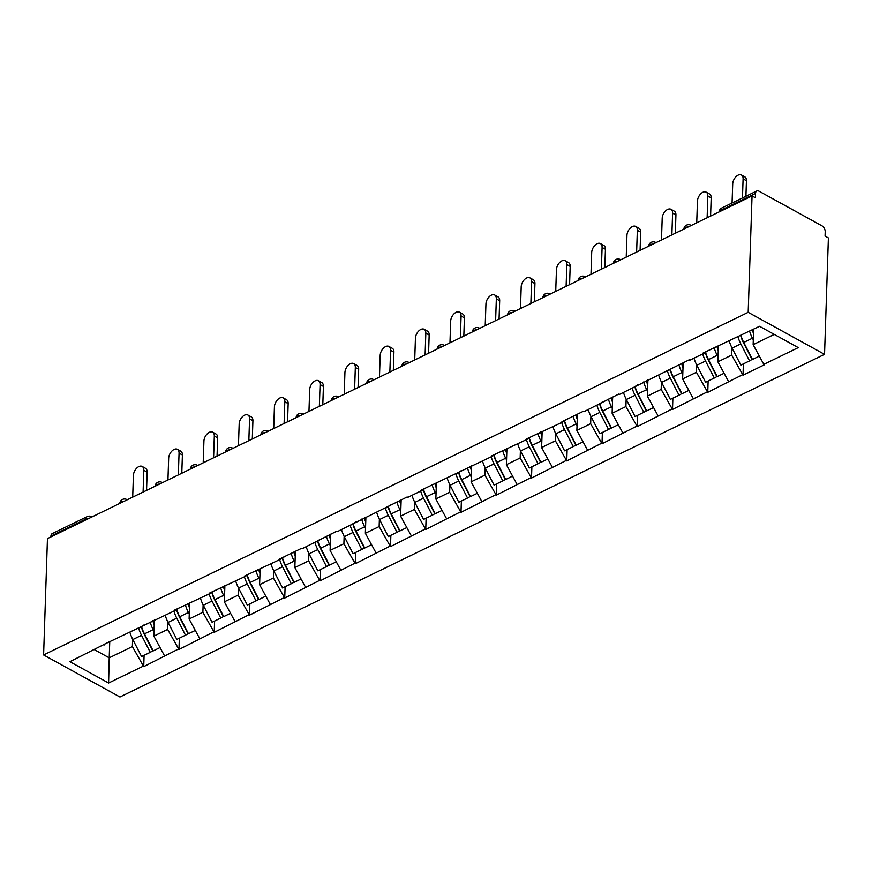 <?xml version="1.0" encoding="UTF-8"?>
<svg xmlns="http://www.w3.org/2000/svg" width="872" height="872" viewBox="0 0 872 872"><rect width="100%" height="100%" fill="white"/><g stroke="black" fill="none" stroke-linecap="round" stroke-linejoin="round"><path stroke-width="1.31" d="M748.187 312.318L752.046 195.928L755.392 197.77L755.534 193.431L720.512 210.457A4.763 2.91 64.1 0 1 721.765 208.016L756.787 190.99A4.763 2.91 64.1 0 1 759.011 191.197L822.002 225.87A4.763 2.91 64.1 0 1 825.206 231.778L825.065 236.127L828.4 237.958L824.541 354.348L119.955 696.99L43.6 654.959L748.187 312.318L824.541 354.348M753.648 329.169L753.136 344.691L763.807 364.376L798.272 347.623L759.545 326.302L702.941 353.127L703.617 353.498L708.053 350.653M763.807 364.376L764.482 364.747L743.009 375.189L743.391 363.886M731.913 347.732L731.663 355.122L743.009 375.189M742.345 374.818L707.759 392.335L708.129 381.031M696.663 364.878L696.412 372.268L707.759 392.335M707.094 391.964L672.508 409.469L672.879 398.166M661.401 382.012L661.161 389.413L672.508 409.469M671.843 409.11L637.258 426.615L637.628 415.312M626.151 399.158L625.911 406.559L637.258 426.615M636.593 426.245L602.007 443.761L602.378 432.458M590.9 416.304L590.66 423.705L602.007 443.761M601.331 443.39L566.756 460.907L567.127 449.603M555.649 433.449L555.399 440.84L566.756 460.907M566.081 460.536L531.495 478.041L531.876 466.738M520.399 450.584L520.148 457.985L531.495 478.041M530.83 477.682L496.244 495.187L496.626 483.884M485.148 467.73L484.897 475.131L496.244 495.187M495.579 494.816L460.994 512.333L461.375 501.029M449.898 484.876L449.647 492.277L460.994 512.333M460.329 511.962L425.743 529.478L426.114 518.175M414.636 502.021L414.396 509.412L425.743 529.478M425.078 529.108L390.493 546.613L390.863 535.321M379.385 519.156L379.146 526.557L390.493 546.613M389.828 546.254L355.242 563.759L355.613 552.456M344.135 536.302L343.895 543.703L355.242 563.759M354.566 563.388L319.991 580.905L320.362 569.601M308.884 553.447L308.644 560.849L319.991 580.905M319.315 580.534L284.73 598.05L285.111 586.747M273.634 570.593L273.383 577.983L284.73 598.05M284.065 597.68L249.479 615.185L249.861 603.893M238.383 587.739L238.132 595.129L249.479 615.185M248.814 614.825L214.229 632.331L214.61 621.028M203.132 604.874L202.882 612.275L214.229 632.331M213.564 631.971L178.978 649.477L179.349 638.173M167.882 622.019L167.631 629.421L178.978 649.477M178.313 649.106L143.727 666.622L144.098 655.319M132.62 639.165L132.381 646.566L143.727 666.622M143.062 666.252L108.597 683.016L69.869 661.695L108.76 642.086M703.617 353.498L689.828 360.201L689.163 359.831L619.327 394.493L618.651 394.122L584.077 411.628L583.401 411.268L561.939 421.699L562.604 422.07L526.688 438.845L527.353 439.216L491.437 455.991L492.102 456.361L420.925 490.271L421.601 490.642L407.813 497.345L407.148 496.975L337.311 531.637L336.636 531.266L302.061 548.771L301.385 548.412L279.923 558.854L280.588 559.214L244.672 575.989L245.337 576.359L209.411 593.134L210.087 593.505L174.16 610.28L174.836 610.651L103.659 644.561L104.324 644.931M718.419 345.606L717.885 361.826L731.663 355.122M717.885 361.826L728.556 381.522M683.168 362.752L682.623 378.971L696.412 372.268M682.623 378.971L693.305 398.668M668.355 370.644L672.792 367.788M647.918 379.898L647.373 396.117L661.161 389.413M647.373 396.117L658.055 415.813M633.105 387.789L637.541 384.933M612.656 397.033L612.122 413.263L625.911 406.559M612.122 413.263L622.804 432.948M597.854 404.924L602.29 402.079M577.406 414.178L576.872 430.408L590.66 423.705M576.872 430.408L587.554 450.094M562.604 422.07L567.04 419.225M542.155 431.324L541.621 447.543L555.399 440.84M541.621 447.543L552.303 467.239M527.353 439.216L531.789 436.36M506.905 448.47L506.37 464.689L520.148 457.985M506.37 464.689L517.052 484.385M492.102 456.361L496.539 453.505M471.654 465.604L471.12 481.835L484.897 475.131M471.12 481.835L481.791 501.52M456.852 473.496L461.288 470.651M436.403 482.75L435.858 498.98L449.647 492.277M435.858 498.98L446.54 518.666M421.601 490.642L426.027 487.797M401.153 499.896L400.608 516.115L414.396 509.412M400.608 516.115L411.29 535.811M386.34 507.787L390.776 504.943M365.902 517.042L365.357 533.261L379.146 526.557M365.357 533.261L376.039 552.957M351.089 524.933L355.525 522.077M330.641 534.176L330.107 550.406L343.895 543.703M330.107 550.406L340.788 570.092M315.838 542.068L320.275 539.223M295.39 551.322L294.856 567.552L308.644 560.849M294.856 567.552L305.538 587.238M280.588 559.214L285.024 556.369M260.139 568.468L259.605 584.687L273.383 577.983M259.605 584.687L270.287 604.383M245.337 576.359L249.774 573.514M224.889 585.613L224.355 601.833L238.132 595.129M224.355 601.833L235.026 621.529M210.087 593.505L214.523 590.649M189.638 602.748L189.104 618.978L202.882 612.275M189.104 618.978L199.775 638.675M174.836 610.651L179.272 607.795M154.388 619.894L153.843 636.124L167.631 629.421M153.843 636.124L164.525 655.809M139.575 627.786L144.011 624.941M85.947 519.865L85.968 519.036L50.947 536.073L50.914 536.89M50.947 536.073A4.763 2.91 -115.9 0 1 52.2 533.631L87.233 516.595A4.763 2.91 -115.9 0 0 85.968 519.036A4.763 2.463 1.9 0 1 88.933 518.415M109.752 641.596L109.218 657.826L132.381 646.566M94.492 649.716L109.218 657.826L108.597 683.016M752.046 195.928L47.459 538.58L43.6 654.959M753.136 344.691L774.271 334.412M144.763 635.274L144.796 634.533M756.787 190.99A4.763 2.91 64.1 0 0 755.534 193.431M180.014 618.128L180.046 617.398M215.275 600.982L215.297 600.252M250.526 583.848L250.547 583.106M285.776 566.702L285.798 565.961M321.027 549.556L321.049 548.826M356.277 532.411L356.299 531.68M391.528 515.276L391.561 514.535M426.779 498.13L426.811 497.389M462.04 480.984L462.062 480.254M497.291 463.839L497.313 463.108M532.541 446.693L532.563 445.963M567.792 429.558L567.814 428.817M603.043 412.412L603.064 411.671M638.293 395.267L638.315 394.536M673.544 378.121L673.576 377.391M708.794 360.986L708.827 360.245M744.056 343.841L744.078 343.099M152.862 620.635A21.266 12.982 64.1 0 0 154.213 624.952M141.319 626.674A21.266 12.982 64.1 0 0 144.054 633.889L152.796 650.894L150.257 652.321L141.558 656.551L132.816 639.547L141.515 635.307L150.257 652.321M142.136 466.444L145.471 468.286A7.303 4.371 118.8 0 1 147.15 472.144L143.815 470.313A7.303 4.371 -61.2 0 0 142.136 466.444A7.303 4.371 -61.2 0 0 136.621 468.231A7.303 4.371 -61.2 0 0 133.416 475.36L132.697 497.127M129.961 632.473A26.018 15.892 64.1 0 0 132.816 639.547M138.659 628.243A26.018 15.892 64.1 0 0 141.515 635.307M150.115 621.976A26.018 15.892 64.1 0 0 153.156 629.649L154.006 631.306M141.515 626.543A26.018 15.892 64.1 0 0 144.458 633.879L153.2 650.894L160.056 647.558M143.815 470.313L143.095 492.07M147.15 472.144L146.55 490.391M188.123 603.489A21.266 12.982 64.1 0 0 189.475 607.806M176.569 609.528A21.266 12.982 64.1 0 0 179.305 616.744L188.047 633.759L185.507 635.176L176.809 639.416L168.067 622.401L176.765 618.172L185.507 635.176M177.387 449.298L180.722 451.14A7.303 4.371 118.8 0 1 182.401 454.999L179.065 453.168A7.303 4.371 -61.2 0 0 177.387 449.298A7.303 4.371 -61.2 0 0 171.871 451.097A7.303 4.371 -61.2 0 0 168.667 458.225L167.947 479.982M165.211 615.327A26.018 15.892 64.1 0 0 168.067 622.401M173.91 611.098A26.018 15.892 64.1 0 0 176.765 618.172M185.365 604.83A26.018 15.892 64.1 0 0 188.406 612.504L189.257 614.161M176.765 609.397A26.018 15.892 64.1 0 0 179.708 616.744L188.45 633.748L195.306 630.423M179.065 453.168L178.346 474.924M182.401 454.999L181.801 473.245M223.374 586.344A21.266 12.982 64.1 0 0 224.725 590.66M211.82 592.382A21.266 12.982 64.1 0 0 214.556 599.598L223.297 616.613L220.769 618.041L212.06 622.27L203.318 605.255L212.016 601.026L220.769 618.041M212.637 432.152L215.984 433.994A7.303 4.371 118.8 0 1 217.662 437.864L214.316 436.022A7.303 4.371 -61.2 0 0 212.637 432.152A7.303 4.371 -61.2 0 0 207.122 433.951A7.303 4.371 -61.2 0 0 203.928 441.079L203.198 462.836M200.462 598.181A26.018 15.892 64.1 0 0 203.318 605.255M209.16 593.952A26.018 15.892 64.1 0 0 212.016 601.026M220.616 587.684A26.018 15.892 64.1 0 0 223.657 595.369L224.507 597.026M212.016 592.262A26.018 15.892 64.1 0 0 214.959 599.598L223.701 616.613L230.557 613.278M214.316 436.022L213.596 457.778M217.662 437.864L217.052 456.1M258.624 569.209A21.266 12.982 64.1 0 0 259.976 573.525M247.081 575.237A21.266 12.982 64.1 0 0 249.806 582.452L258.559 599.467L256.019 600.895L247.321 605.124L238.568 588.11L247.277 583.88L256.019 600.895M247.888 415.018L251.234 416.849A7.303 4.371 118.8 0 1 252.913 420.718L249.566 418.876A7.303 4.371 -61.2 0 0 247.888 415.018A7.303 4.371 -61.2 0 0 242.372 416.805A7.303 4.371 -61.2 0 0 239.179 423.934L238.448 445.69M235.713 581.035A26.018 15.892 64.1 0 0 238.568 588.11M244.411 576.806A26.018 15.892 64.1 0 0 247.277 583.88M255.878 570.539A26.018 15.892 64.1 0 0 258.908 578.223L259.758 579.88M247.267 575.117A26.018 15.892 64.1 0 0 250.21 582.452L258.951 599.467L265.807 596.132M249.566 418.876L248.847 440.643M252.913 420.718L252.302 438.965M293.875 552.063A21.266 12.982 64.1 0 0 295.227 556.38M282.332 558.102A21.266 12.982 64.1 0 0 285.057 565.318L293.81 582.322L291.27 583.75L282.572 587.979L273.83 570.964L282.528 566.735L291.27 583.75M283.149 397.872L286.485 399.703A7.303 4.371 118.8 0 1 288.163 403.573L284.817 401.741A7.303 4.371 -61.2 0 0 283.149 397.872A7.303 4.371 -61.2 0 0 277.634 399.659A7.303 4.371 -61.2 0 0 274.429 406.788L273.71 428.555M270.963 563.901A26.018 15.892 64.1 0 0 273.83 570.964M279.661 559.661A26.018 15.892 64.1 0 0 282.528 566.735M291.128 553.404A26.018 15.892 64.1 0 0 294.158 561.077L295.019 562.734M282.528 557.971A26.018 15.892 64.1 0 0 285.46 565.307L294.202 582.322L301.058 578.986M284.817 401.741L284.098 423.498M288.163 403.573L287.553 421.819M329.125 534.918A21.266 12.982 64.1 0 0 330.477 539.234M317.582 540.956A21.266 12.982 64.1 0 0 320.318 548.172L329.06 565.187L326.52 566.604L317.822 570.833L309.08 553.829L317.779 549.6L326.52 566.604M318.4 380.726L321.735 382.568A7.303 4.371 118.8 0 1 323.414 386.427L320.079 384.596A7.303 4.371 -61.2 0 0 318.4 380.726A7.303 4.371 -61.2 0 0 312.885 382.525A7.303 4.371 -61.2 0 0 309.68 389.653L308.961 411.41M306.214 546.755A26.018 15.892 64.1 0 0 309.08 553.829M314.912 542.526A26.018 15.892 64.1 0 0 317.779 549.6M326.379 536.258A26.018 15.892 64.1 0 0 329.42 543.932L330.27 545.589M317.779 540.825A26.018 15.892 64.1 0 0 320.711 548.161L329.463 565.176L336.309 561.841M320.079 384.596L319.348 406.352M323.414 386.427L322.803 404.673M364.376 517.772A21.266 12.982 64.1 0 0 365.728 522.088M352.833 523.81A21.266 12.982 64.1 0 0 355.569 531.026L364.311 548.041L361.771 549.469L353.073 553.698L344.331 536.683L353.029 532.454L361.771 549.469M353.651 363.58L356.986 365.423A7.303 4.371 118.8 0 1 358.665 369.292L355.329 367.45A7.303 4.371 -61.2 0 0 353.651 363.58A7.303 4.371 -61.2 0 0 348.135 365.379A7.303 4.371 -61.2 0 0 344.93 372.508L344.211 394.264M341.464 529.609A26.018 15.892 64.1 0 0 344.331 536.683M350.173 525.38A26.018 15.892 64.1 0 0 353.029 532.454M361.629 519.113A26.018 15.892 64.1 0 0 364.67 526.797L365.521 528.454M353.029 523.691A26.018 15.892 64.1 0 0 355.972 531.026L364.714 548.03L371.559 544.706M355.329 367.45L354.61 389.206M358.665 369.292L358.065 387.528M399.627 500.637A21.266 12.982 64.1 0 0 400.978 504.953M388.084 506.665A21.266 12.982 64.1 0 0 390.82 513.88L399.561 530.895L397.022 532.323L388.323 536.553L379.582 519.538L388.28 515.308L397.022 532.323M388.901 346.446L392.237 348.277A7.303 4.371 118.8 0 1 393.915 352.146L390.58 350.304A7.303 4.371 -61.2 0 0 388.901 346.446A7.303 4.371 -61.2 0 0 383.386 348.233A7.303 4.371 -61.2 0 0 380.181 355.362L379.462 377.118M376.726 512.464A26.018 15.892 64.1 0 0 379.582 519.538M385.424 508.234A26.018 15.892 64.1 0 0 388.28 515.308M396.88 501.967A26.018 15.892 64.1 0 0 399.921 509.651L400.771 511.308M388.28 506.545A26.018 15.892 64.1 0 0 391.223 513.88L399.965 530.895L406.821 527.56M390.58 350.304L389.86 372.072M393.915 352.146L393.316 370.382M434.888 483.491A21.266 12.982 64.1 0 0 436.229 487.808M423.334 489.53A21.266 12.982 64.1 0 0 426.07 496.746L434.812 513.75L432.272 515.178L423.574 519.407L414.832 502.392L423.53 498.163L432.272 515.178M424.152 329.3L427.487 331.131A7.303 4.371 118.8 0 1 429.166 335.001L425.83 333.159A7.303 4.371 -61.2 0 0 424.152 329.3A7.303 4.371 -61.2 0 0 418.636 331.088A7.303 4.371 -61.2 0 0 415.432 338.216L414.712 359.983M411.976 495.329A26.018 15.892 64.1 0 0 414.832 502.392M420.675 491.089A26.018 15.892 64.1 0 0 423.53 498.163M432.131 484.832A26.018 15.892 64.1 0 0 435.172 492.506L436.022 494.162M423.53 489.399A26.018 15.892 64.1 0 0 426.473 496.735L435.215 513.75L442.071 510.414M425.83 333.159L425.111 354.926M429.166 335.001L428.566 353.247M470.139 466.346A21.266 12.982 64.1 0 0 471.49 470.662M458.585 472.384A21.266 12.982 64.1 0 0 461.321 479.6L470.063 496.604L467.534 498.032L458.825 502.261L450.083 485.257L458.781 481.017L467.534 498.032M459.402 312.154L462.749 313.996A7.303 4.371 118.8 0 1 464.416 317.855L461.081 316.024A7.303 4.371 -61.2 0 0 459.402 312.154A7.303 4.371 -61.2 0 0 453.887 313.953A7.303 4.371 -61.2 0 0 450.682 321.07L449.963 342.838M447.227 478.183A26.018 15.892 64.1 0 0 450.083 485.257M455.925 473.954A26.018 15.892 64.1 0 0 458.781 481.017M467.381 467.686A26.018 15.892 64.1 0 0 470.422 475.36L471.272 477.017M458.781 472.253A26.018 15.892 64.1 0 0 461.724 479.589L470.466 496.604L477.322 493.269M461.081 316.024L460.362 337.78M464.416 317.855L463.817 336.102M505.389 449.2A21.266 12.982 64.1 0 0 506.741 453.516M493.846 455.238A21.266 12.982 64.1 0 0 496.571 462.454L505.313 479.469L502.784 480.886L494.086 485.126L485.333 468.111L494.043 463.882L502.784 480.886M494.653 295.008L497.999 296.851A7.303 4.371 118.8 0 1 499.678 300.72L496.332 298.878A7.303 4.371 -61.2 0 0 494.653 295.008A7.303 4.371 -61.2 0 0 489.138 296.807A7.303 4.371 -61.2 0 0 485.944 303.936L485.214 325.692M482.478 461.037A26.018 15.892 64.1 0 0 485.333 468.111M491.176 456.808A26.018 15.892 64.1 0 0 494.043 463.882M502.643 450.541A26.018 15.892 64.1 0 0 505.673 458.225L506.523 459.882M494.032 455.119A26.018 15.892 64.1 0 0 496.975 462.454L505.716 479.458L512.572 476.134M496.332 298.878L495.612 320.634M499.678 300.72L499.067 318.956M540.64 432.065A21.266 12.982 64.1 0 0 541.992 436.382M529.097 438.093A21.266 12.982 64.1 0 0 531.822 445.309L540.575 462.324L538.035 463.751L529.337 467.981L520.584 450.966L529.293 446.737L538.035 463.751M529.904 277.863L533.25 279.705A7.303 4.371 118.8 0 1 534.928 283.574L531.582 281.732A7.303 4.371 -61.2 0 0 529.904 277.863A7.303 4.371 -61.2 0 0 524.388 279.661A7.303 4.371 -61.2 0 0 521.194 286.79L520.475 308.546M517.728 443.892A26.018 15.892 64.1 0 0 520.584 450.966M526.426 439.662A26.018 15.892 64.1 0 0 529.293 446.737M537.893 433.395A26.018 15.892 64.1 0 0 540.923 441.079L541.774 442.736M529.293 437.973A26.018 15.892 64.1 0 0 532.225 445.309L540.967 462.324L547.823 458.988M531.582 281.732L530.863 303.5M534.928 283.574L534.318 301.81M575.891 414.919A21.266 12.982 64.1 0 0 577.242 419.236M564.348 420.958A21.266 12.982 64.1 0 0 567.083 428.163L575.825 445.178L573.286 446.606L564.587 450.835L555.846 433.82L564.544 429.591L573.286 446.606M565.165 260.728L568.5 262.559A7.303 4.371 118.8 0 1 570.179 266.429L566.844 264.587A7.303 4.371 -61.2 0 0 565.165 260.728A7.303 4.371 -61.2 0 0 559.65 262.516A7.303 4.371 -61.2 0 0 556.445 269.644L555.726 291.412M552.979 426.746A26.018 15.892 64.1 0 0 555.846 433.82M561.677 422.517A26.018 15.892 64.1 0 0 564.544 429.591M573.144 416.249A26.018 15.892 64.1 0 0 576.174 423.934L577.035 425.591M564.544 420.827A26.018 15.892 64.1 0 0 567.476 428.163L576.218 445.178L583.074 441.842M566.844 264.587L566.113 286.354M570.179 266.429L569.569 284.675M611.141 397.774A21.266 12.982 64.1 0 0 612.493 402.09M599.598 403.812A21.266 12.982 64.1 0 0 602.334 411.028L611.076 428.032L608.536 429.46L599.838 433.689L591.096 416.685L599.794 412.445L608.536 429.46M600.416 243.582L603.751 245.424A7.303 4.371 118.8 0 1 605.43 249.283L602.094 247.452A7.303 4.371 -61.2 0 0 600.416 243.582A7.303 4.371 -61.2 0 0 594.9 245.37A7.303 4.371 -61.2 0 0 591.696 252.499L590.976 274.266M588.229 409.611A26.018 15.892 64.1 0 0 591.096 416.685M596.928 405.382A26.018 15.892 64.1 0 0 599.794 412.445M608.394 399.114A26.018 15.892 64.1 0 0 611.436 406.788L612.286 408.445M599.794 403.682A26.018 15.892 64.1 0 0 602.726 411.017L611.479 428.032L618.324 424.697M602.094 247.452L601.364 269.208M605.43 249.283L604.819 267.53M646.392 380.628A21.266 12.982 64.1 0 0 647.743 384.944M634.849 386.667A21.266 12.982 64.1 0 0 637.585 393.882L646.326 410.897L643.787 412.314L635.089 416.554L626.347 399.54L635.045 395.31L643.787 412.314M635.666 226.437L639.002 228.279A7.303 4.371 118.8 0 1 640.68 232.137L637.345 230.306A7.303 4.371 -61.2 0 0 635.666 226.437A7.303 4.371 -61.2 0 0 630.151 228.235A7.303 4.371 -61.2 0 0 626.946 235.364L626.227 257.12M623.48 392.465A26.018 15.892 64.1 0 0 626.347 399.54M632.189 388.236A26.018 15.892 64.1 0 0 635.045 395.31M643.645 381.969A26.018 15.892 64.1 0 0 646.686 389.642L647.536 391.31M635.045 386.547A26.018 15.892 64.1 0 0 637.988 393.882L646.73 410.886L653.575 407.562M637.345 230.306L636.625 252.063M640.68 232.137L640.081 250.384M681.642 363.493A21.266 12.982 64.1 0 0 682.994 367.81M670.099 369.521A21.266 12.982 64.1 0 0 672.835 376.737L681.577 393.752L679.037 395.18L670.339 399.409L661.597 382.394L670.296 378.165L679.037 395.18M670.917 209.291L674.252 211.133A7.303 4.371 118.8 0 1 675.931 215.003L672.595 213.16A7.303 4.371 -61.2 0 0 670.917 209.291A7.303 4.371 -61.2 0 0 665.401 211.089A7.303 4.371 -61.2 0 0 662.197 218.218L661.477 239.974M658.742 375.32A26.018 15.892 64.1 0 0 661.597 382.394M667.44 371.091A26.018 15.892 64.1 0 0 670.296 378.165M678.896 364.823A26.018 15.892 64.1 0 0 681.937 372.508L682.787 374.164M670.296 369.401A26.018 15.892 64.1 0 0 673.239 376.737L681.98 393.752L688.836 390.416M672.595 213.16L671.876 234.917M675.931 215.003L675.331 233.238M716.904 346.348A21.266 12.982 64.1 0 0 718.256 350.664M705.35 352.375A21.266 12.982 64.1 0 0 708.086 359.591L716.828 376.606L714.288 378.034L705.59 382.263L696.848 365.248L705.546 361.019L714.288 378.034M706.167 192.156L709.503 193.987A7.303 4.371 118.8 0 1 711.181 197.857L707.846 196.015A7.303 4.371 -61.2 0 0 706.167 192.156A7.303 4.371 -61.2 0 0 700.652 193.944A7.303 4.371 -61.2 0 0 697.447 201.072L696.728 222.829M693.992 358.174A26.018 15.892 64.1 0 0 696.848 365.248M702.69 353.945A26.018 15.892 64.1 0 0 705.546 361.019M714.146 347.677A26.018 15.892 64.1 0 0 717.187 355.362L718.038 357.019M705.546 352.255A26.018 15.892 64.1 0 0 708.489 359.591L717.231 376.606L724.087 373.271M707.846 196.015L707.127 217.782M711.181 197.857L710.582 216.103M752.307 329.823A21.266 12.982 64.1 0 0 753.506 333.518M740.666 335.48A21.266 12.982 64.1 0 0 743.336 342.456L752.078 359.46L749.549 360.888L740.84 365.117L732.099 348.113L740.797 343.873L749.549 360.888M741.418 175.01L744.764 176.842A7.303 4.371 118.8 0 1 746.443 180.711L743.097 178.88A7.303 4.371 -61.2 0 0 741.418 175.01A7.303 4.371 -61.2 0 0 735.903 176.798A7.303 4.371 -61.2 0 0 732.709 183.927L732.066 203.013M729.243 341.039A26.018 15.892 64.1 0 0 732.099 348.113M737.941 336.799A26.018 15.892 64.1 0 0 740.797 343.873M749.582 331.142A26.018 15.892 64.1 0 0 752.438 338.216L753.288 339.873M740.884 335.371A26.018 15.892 64.1 0 0 743.74 342.445L752.482 359.46L759.338 356.125M743.097 178.88L742.464 197.955M746.443 180.711L745.92 196.276M719.106 211.951A4.763 2.463 -178.1 0 1 720.512 210.457L720.479 211.286M87.233 516.595A4.763 4.763 0 0 1 91.604 516.704A4.763 2.856 118.8 0 1 91.942 516.943M124.184 501.269A4.763 2.463 1.9 0 0 121.219 501.891A4.763 2.463 -178.1 0 0 119.824 503.384M119.813 503.395A4.763 4.763 0 0 1 126.854 499.569A4.763 2.856 118.8 0 1 127.192 499.798M159.434 484.124A4.763 2.463 1.9 0 0 156.47 484.756A4.763 2.463 -178.1 0 0 155.074 486.238A4.763 4.763 0 0 1 162.105 482.423A4.763 2.856 118.8 0 1 162.443 482.663M194.685 466.978A4.763 2.463 1.9 0 0 191.731 467.61A4.763 2.463 -178.1 0 0 190.325 469.103A4.763 4.763 0 0 1 197.355 465.277A4.763 2.856 118.8 0 1 197.693 465.517M229.935 449.832A4.763 2.463 1.9 0 0 226.982 450.464A4.763 2.463 -178.1 0 0 225.576 451.958A4.763 4.763 0 0 1 232.617 448.132A4.763 2.856 118.8 0 1 232.944 448.372M265.186 432.697A4.763 2.463 1.9 0 0 262.232 433.319A4.763 2.463 -178.1 0 0 260.837 434.812A4.763 4.763 0 0 1 267.868 430.986A4.763 2.856 118.8 0 1 268.195 431.226M300.437 415.552A4.763 2.463 1.9 0 0 297.483 416.184A4.763 2.463 -178.1 0 0 296.088 417.666A4.763 4.763 0 0 1 303.118 413.851A4.763 2.856 118.8 0 1 303.445 414.091M335.687 398.406A4.763 2.463 1.9 0 0 332.733 399.038A4.763 2.463 -178.1 0 0 331.338 400.521M331.327 400.531A4.763 4.763 0 0 1 338.369 396.706A4.763 2.856 118.8 0 1 338.707 396.945M370.949 381.26A4.763 2.463 1.9 0 0 367.984 381.892A4.763 2.463 -178.1 0 0 366.589 383.386A4.763 4.763 0 0 1 373.619 379.56A4.763 2.856 118.8 0 1 373.957 379.8M406.199 364.125A4.763 2.463 1.9 0 0 403.235 364.747A4.763 2.463 -178.1 0 0 401.839 366.24A4.763 4.763 0 0 1 408.87 362.414A4.763 2.856 118.8 0 1 409.208 362.654M441.45 346.98A4.763 2.463 1.9 0 0 438.485 347.612A4.763 2.463 -178.1 0 0 437.09 349.094M437.079 349.105A4.763 4.763 0 0 1 444.12 345.279A4.763 2.856 118.8 0 1 444.458 345.519M476.701 329.834A4.763 2.463 1.9 0 0 473.747 330.466A4.763 2.463 -178.1 0 0 472.341 331.949A4.763 4.763 0 0 1 479.382 328.134A4.763 2.856 118.8 0 1 479.709 328.373M511.951 312.688A4.763 2.463 1.9 0 0 508.997 313.321A4.763 2.463 -178.1 0 0 507.602 314.814A4.763 4.763 0 0 1 514.633 310.988A4.763 2.856 118.8 0 1 514.96 311.228M547.202 295.553A4.763 2.463 1.9 0 0 544.248 296.175A4.763 2.463 -178.1 0 0 542.853 297.668M542.842 297.668A4.763 4.763 0 0 1 549.883 293.842A4.763 2.856 118.8 0 1 550.21 294.082M582.452 278.408A4.763 2.463 1.9 0 0 579.499 279.04A4.763 2.463 -178.1 0 0 578.103 280.522A4.763 4.763 0 0 1 585.134 276.707A4.763 2.856 118.8 0 1 585.461 276.947M617.714 261.262A4.763 2.463 1.9 0 0 614.749 261.894A4.763 2.463 -178.1 0 0 613.354 263.377A4.763 4.763 0 0 1 620.384 259.562A4.763 2.856 118.8 0 1 620.722 259.802M652.965 244.116A4.763 2.463 1.9 0 0 650 244.749A4.763 2.463 -178.1 0 0 648.605 246.242A4.763 4.763 0 0 1 655.635 242.416A4.763 2.856 118.8 0 1 655.973 242.656M688.215 226.971A4.763 2.463 1.9 0 0 685.25 227.603A4.763 2.463 -178.1 0 0 683.855 229.096A4.763 4.763 0 0 1 690.886 225.27A4.763 2.856 118.8 0 1 691.224 225.51M144.458 633.879L153.156 629.649M179.708 616.744L188.406 612.504M214.959 599.598L223.657 595.369M250.21 582.452L258.908 578.223M285.46 565.307L294.158 561.077M320.711 548.161L329.42 543.932M355.972 531.026L364.67 526.797M391.223 513.88L399.921 509.651M426.473 496.735L435.172 492.506M461.724 479.589L470.422 475.36M496.975 462.454L505.673 458.225M532.225 445.309L540.923 441.079M567.476 428.163L576.174 423.934M602.726 411.017L611.436 406.788M637.988 393.882L646.686 389.642M673.239 376.737L681.937 372.508M708.489 359.591L717.187 355.362M743.74 342.445L752.438 338.216M721.765 208.016A4.763 4.763 0 0 0 719.095 211.961"/></g></svg>
